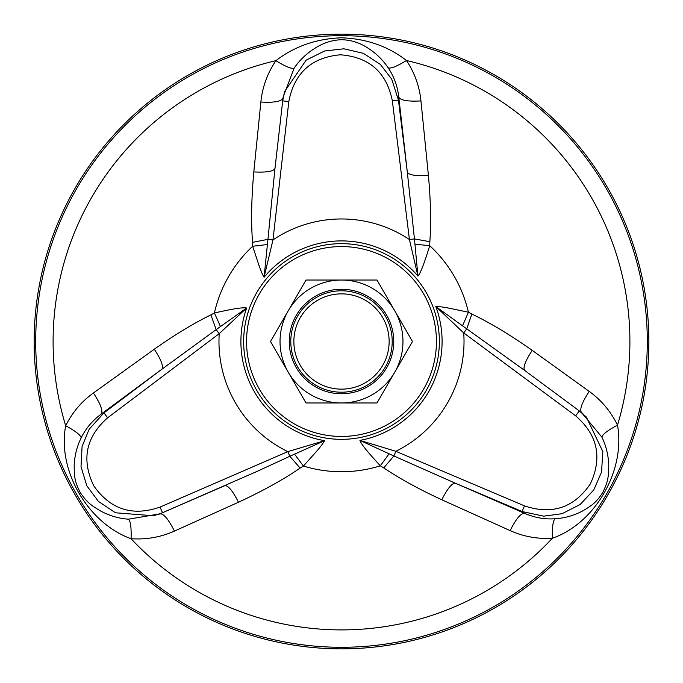 <?xml version="1.0" encoding="UTF-8"?>
<svg xmlns="http://www.w3.org/2000/svg" width="683" height="683" viewBox="0 0 683 683"><rect width="100%" height="100%" fill="white"/><g stroke="black" fill="none" stroke-linecap="round" stroke-linejoin="round"><path stroke-width="1.02" d="M284.504 91.667L282.711 100.862L274.976 168.394L267.941 239.357L272.969 239.929L264.073 277.272C262.528 274.771 260.727 270.485 258.652 264.423L252.684 246.239L252.565 242.345C250.994 222.265 251.412 198.787 253.811 171.911L260.863 102.032C262.374 87.142 267.386 73.354 275.906 60.659C294.501 46.342 316.366 38.726 341.5 37.796C366.421 38.683 388.072 46.248 406.462 60.505C414.666 72.936 419.499 86.408 420.95 100.905L428.42 175.505C430.683 200.375 431.161 222.445 429.855 241.714L429.744 245.709C425.782 258.174 421.402 272.073 417.936 276.094L409.424 239.528L414.453 238.905L407.324 172.218L398.445 100.102L392.349 100.853C386.612 72.338 369.281 56.988 340.356 54.794C311.482 57.415 294.305 73.004 288.815 101.562L282.711 100.862L284.504 91.667L306.163 60.138L324.604 51.003L343.865 48.8L363.322 53.308L380.32 64.381L391.683 79.057L398.445 100.102L398.787 97.157C397.591 86.374 394.074 76.624 388.234 67.916C382.932 59.908 376.043 53.223 367.565 47.87C359.489 42.602 350.755 39.887 341.346 39.716C332.075 40.092 323.332 42.909 315.111 48.151C306.582 53.462 299.598 60.121 294.151 68.129L283.189 96.79L282.753 100.452M532.219 350.353C525.261 361.025 522.751 367.719 524.681 370.442L466.745 328.865L463.723 332.937L435.839 306.556C438.776 306.479 443.387 307.051 449.679 308.289L468.41 312.216L471.842 314.06C490.01 322.743 510.141 334.841 532.219 350.353L589.216 391.402C601.322 400.136 610.756 411.379 617.509 425.125C625.602 469.955 595.619 523.161 552.368 538.255C537.504 539.143 523.434 536.599 510.141 530.606L441.79 499.768C419.123 489.293 399.777 478.672 383.744 467.906L380.337 465.815C371.526 456.159 361.674 445.418 359.924 440.398L395.85 451.309L393.878 455.979L455.194 483.146L522.077 511.516L524.476 505.864C552.043 515.144 574.002 507.81 590.368 483.863C602.534 457.55 597.625 434.875 575.641 415.845L579.295 410.91L524.681 370.442L579.628 411.149M162.195 512.865L257.448 471.227L289.823 456.278L287.799 451.634L324.596 440.672C323.196 443.25 320.387 446.964 316.169 451.787L303.406 466.045L300.093 468.103C283.488 479.5 262.946 490.872 238.469 502.236L174.43 531.075C160.812 537.197 146.358 539.741 131.076 538.725C88.201 523.315 57.116 470.741 65.679 425.74C72.33 412.421 81.576 401.51 93.409 392.998L154.29 349.218C174.694 334.832 193.562 323.383 210.91 314.88L214.419 312.976C227.191 310.176 241.423 307.017 246.64 308.007L219.226 333.663L216.169 329.624L161.982 369.136L103.97 412.882L107.666 417.783C85.845 437.009 81.217 459.702 93.776 485.844C110.484 509.544 132.57 516.621 160.044 507.093L162.494 512.737L224.844 485.664L162.119 512.899M341.5 34.15A307.35 307.35 0 0 1 648.85 341.5A307.35 307.35 0 0 1 341.5 648.85A307.35 307.35 0 0 1 34.15 341.5A307.35 307.35 0 0 1 341.5 34.15M510.141 530.606C515.921 519.08 520.694 513.309 524.467 513.283C534.439 517.654 544.641 519.481 555.048 518.764C564.645 518.184 573.882 515.554 582.77 510.884C593.698 504.481 596.729 501.629 602.935 492.247C607.674 481.925 608.579 478.535 608.741 465.294C608.408 455.262 606.137 445.888 601.919 437.18L581.532 412.558C579.372 409.535 581.933 402.483 589.216 391.402M586.356 417.057L579.295 410.91L586.356 417.057L602.833 451.574L601.527 472.115L593.8 489.899L580.166 504.489L562.083 513.676L543.694 516.177L522.077 511.516L524.467 513.283L455.194 483.146C451.83 483.231 447.365 488.772 441.79 499.768M253.811 171.911C266.524 172.594 273.584 171.424 274.976 168.394L283.027 98.096C281.481 101.494 274.088 102.809 260.863 102.032M93.409 392.998C100.503 403.764 103.116 410.782 101.246 414.06C92.478 420.515 85.793 428.437 81.209 437.812C76.914 446.409 74.575 455.723 74.174 465.755C74.259 478.416 75.215 482.471 80.227 492.537C86.801 501.8 89.285 504.285 100.674 511.038C109.528 515.767 118.782 518.491 128.43 519.191L159.942 513.838C163.647 513.488 168.47 519.234 174.43 531.075M153.632 515.776L162.494 512.737L153.632 515.776L115.504 512.779L98.369 501.382L86.826 485.801L81.012 466.694L82.097 446.443L89.132 429.266L103.97 412.882L101.246 414.06L161.982 369.136C163.596 366.182 161.034 359.548 154.29 349.218M252.565 242.345L267.941 239.357L264.073 277.272A100.597 100.597 0 0 1 417.936 276.094L414.453 238.905L429.855 241.714M274.976 168.394L282.745 100.546M300.093 468.103L289.823 456.278L324.596 440.663A100.597 100.597 0 0 1 246.64 308.007L216.169 329.624L210.91 314.88M471.842 314.06L466.745 328.865L435.831 306.556A100.597 100.597 0 0 1 359.924 440.398L393.878 455.979L383.744 467.906M524.681 370.442L579.56 411.098M601.919 437.18C602.415 434.448 607.614 430.427 617.509 425.125A288.405 288.405 0 0 0 406.462 60.505C397.088 66.251 391.017 68.727 388.234 67.916M462.502 325.885L468.41 312.216A130.24 130.24 0 0 0 429.744 245.709L414.957 244.155M389.071 453.785L380.337 465.815A130.24 130.24 0 0 1 303.406 466.045L294.518 454.093M555.048 518.764C552.974 520.77 552.077 527.267 552.368 538.255A288.405 288.405 0 0 1 131.076 538.725C131.435 527.489 130.547 520.975 128.43 519.191M81.209 437.812C80.509 435.011 75.335 430.982 65.679 425.74A288.405 288.405 0 0 1 275.906 60.659C285.46 66.584 291.539 69.077 294.151 68.129M267.48 244.523L252.684 246.239A130.24 130.24 0 0 0 214.419 312.976L220.472 326.559M428.42 175.505C416.109 176.188 409.074 175.087 407.324 172.218L398.787 97.157C400.69 100.41 408.075 101.656 420.95 100.905M224.844 485.664C228.173 485.357 232.715 490.881 238.469 502.236M385.417 316.144A50.713 50.713 0 0 0 316.144 297.583A50.713 50.713 0 0 0 297.583 366.856A50.713 50.713 0 0 0 366.856 385.417A50.713 50.713 0 0 0 385.417 316.144M382.753 317.68A47.639 47.639 0 0 0 300.247 317.68A47.639 47.639 0 0 0 341.5 389.139A47.639 47.639 0 0 0 382.753 317.68M394.731 310.765A61.47 61.47 0 0 0 310.765 288.269A61.47 61.47 0 0 0 288.269 372.235A61.47 61.47 0 0 0 372.235 394.731A61.47 61.47 0 0 0 394.731 310.765M386.749 315.375A52.25 52.25 0 0 0 296.251 315.375A52.25 52.25 0 0 0 341.5 393.75A52.25 52.25 0 0 0 386.749 315.375M306.01 280.03L270.519 341.5L306.01 402.97L376.99 402.97L412.481 341.5L376.99 280.03L306.01 280.03M341.5 246.572A94.928 94.928 0 0 0 259.284 388.969A94.928 94.928 0 0 0 423.716 388.969A94.928 94.928 0 0 0 341.5 246.572M341.5 243.66A97.84 97.84 0 0 0 244.002 333.244A97.84 97.84 0 0 0 325.057 437.948A97.84 97.84 0 0 0 438.998 349.756A97.84 97.84 0 0 0 341.5 243.66M341.5 647.288A305.788 305.788 0 0 0 606.325 188.602A305.788 305.788 0 0 0 76.675 188.602A305.788 305.788 0 0 0 341.5 647.288M575.641 415.845L463.723 332.937A122.53 122.53 0 0 1 395.85 451.309L524.476 505.864M288.815 101.562L272.969 239.929A122.53 122.53 0 0 1 409.424 239.52L392.349 100.853M160.044 507.093L287.799 451.634A122.53 122.53 0 0 1 219.226 333.663L107.666 417.783M582.872 413.574L581.515 412.549M283.189 96.79L283.027 98.121M158.396 514.495L159.967 513.829"/></g></svg>
